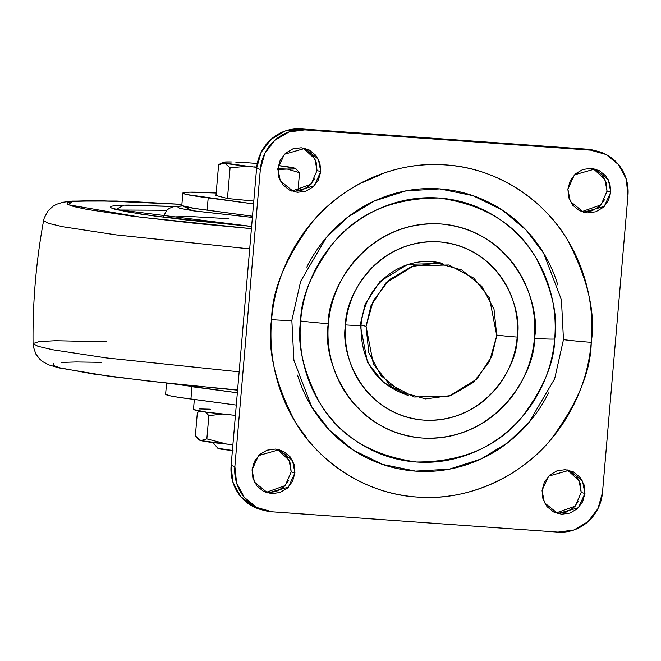 <?xml version="1.0" encoding="UTF-8"?>
<svg xmlns="http://www.w3.org/2000/svg" width="661" height="661" viewBox="0 0 661 661"><rect width="100%" height="100%" fill="white"/><g stroke="black" fill="none" stroke-linecap="round" stroke-linejoin="round"><path stroke-width="0.99" d="M199.382 411.39L197.35 412.604L195.359 435.872L200.828 440.598L226.814 444.093A36.248 1.826 4.9 0 0 232.903 444.663L226.814 444.093L232.928 444.374L226.814 444.093L206.852 438.887L208.851 415.62L222.278 414.117L208.851 415.62L205.745 412.15L208.851 415.62L206.852 438.887L226.814 444.093A36.248 1.826 4.9 0 1 200.828 440.598L206.852 438.887L200.828 440.598L198.812 439.615L195.359 435.872L197.35 412.604L199.267 411.448M235.754 162.11A36.248 1.826 -175.1 0 1 249.387 162.895L257.278 163.507A36.248 1.826 -175.1 0 0 249.387 162.895L235.754 162.11M215.973 195.491L227.45 198.498L253.783 201.076L227.45 198.498L230.086 167.762L224.624 163.044L218.609 164.754L215.973 195.491L218.609 164.754L220.518 163.606L224.624 163.044L223.972 162.119L231.408 161.962A36.248 1.826 -175.1 0 0 223.385 162.259A36.248 1.826 -175.1 0 0 224.624 163.044L230.086 167.762L227.45 198.498L215.973 195.491M210.314 409.209L199.068 408.919M193.764 409.308L195.21 410.307L203.183 411.778L235.415 415.381L207.967 412.447L193.475 409.531L194.342 399.442M299.524 172.695L287.279 169.059L277.81 169.513L282.933 168.91L277.86 168.662A36.248 1.826 -175.1 0 0 282.933 168.91L287.279 169.059L299.524 172.695L297.937 191.194L299.524 172.695L296.078 168.96M256.691 167.349L247.801 166.258L230.086 167.762L247.801 166.258L224.624 163.044A36.248 1.826 -175.1 0 0 247.801 166.258L256.691 167.349M256.716 167.109L253.841 166.845A36.248 1.826 -175.1 0 0 256.716 167.109M278.322 165.572L294.062 167.977L294.715 168.902L287.279 169.059A36.248 1.826 -175.1 0 0 295.351 168.439A36.248 1.826 -175.1 0 0 294.062 167.977A36.248 1.826 -175.1 0 0 278.322 165.572M218.08 448.315L233.044 450.546M218.047 448.488A17.062 0.859 4.9 0 0 232.408 450.488M198.895 439.681L199.556 440.135A36.248 1.826 4.9 0 0 200.828 440.598L199.448 440.069M191.996 386.71L190.938 399.013L236.299 405.086L178.371 397.286L169.786 395.749L165.614 394.179A66.108 3.322 4.9 0 0 190.938 399.013L191.996 386.71L237.349 392.774L172.141 383.711M181.825 205.29A66.108 3.322 4.9 0 0 207.133 210.157L208.19 197.854A66.108 3.322 -175.1 0 1 182.874 192.979A66.108 3.322 -175.1 0 1 204.935 192.45M216.188 193.004L189.905 192.161L184.072 192.525L183.089 193.351L187.038 194.582L253.543 203.919L208.19 197.854L207.133 210.157L252.485 216.23L194.565 208.43L182.031 205.662M433.071 261.715L435.781 263.004L433.071 261.715M366.054 326.352L371.011 305.688L385.933 282.916L413.703 265.846L448.712 264.987L473.813 278.157L489.471 298.053L496.758 335.631L491.801 356.296L476.887 379.067L449.116 396.137L414.108 396.997L389.007 383.826L373.349 363.93L366.054 326.352L361.03 325.038L366.054 326.352L368.805 352.693L381.083 375.729L401.02 391.948L425.585 398.897L451.042 395.501L473.507 382.289L489.561 361.261L496.758 335.631L494.015 309.29L481.737 286.254L461.799 270.035L437.227 263.086L411.778 266.482L389.312 279.694L373.258 300.722L366.054 326.352M496.808 335.086A21.326 1.074 4.9 0 0 517.183 337.077C522.868 311.257 502.434 247.594 439.044 241.868C375.456 238.58 344.422 298.59 345.629 324.906A21.326 1.074 4.9 0 0 361.013 325.204A21.326 1.074 -175.1 0 1 345.629 324.906C344.621 336.722 345.819 348.248 349.239 359.468C352.652 370.697 358.022 380.777 365.351 389.709C372.68 398.633 381.405 405.73 391.527 411.002C401.648 416.265 412.39 419.305 423.767 420.115C435.145 420.925 446.274 419.438 457.172 415.662C468.071 411.886 477.903 406.102 486.661 398.319C495.42 390.527 502.443 381.331 507.731 370.722C513.019 360.113 516.175 348.901 517.183 337.077C518.199 325.262 516.993 313.735 513.58 302.507C510.16 291.286 504.789 281.206 497.46 272.274C490.14 263.351 481.415 256.253 471.293 250.982C461.171 245.71 450.422 242.678 439.044 241.868C427.675 241.058 416.537 242.546 405.639 246.322C394.741 250.098 384.917 255.881 376.159 263.665C367.4 271.456 360.377 280.652 355.081 291.261C349.793 301.87 346.645 313.083 345.629 324.906C339.952 350.727 360.385 414.389 423.767 420.115C487.364 423.404 518.398 363.393 517.183 337.077A21.326 1.074 -175.1 0 1 496.808 335.086M554.686 339.027C558.355 316.206 552.15 289.204 536.071 258.03C516.762 224.434 484.389 204.431 438.97 198.019C393.014 197.945 357.626 213.139 332.822 243.603C311.628 272.134 300.895 297.929 300.623 320.99A29.852 1.504 4.9 0 0 328.385 323.675C326.931 292.079 364.211 220.006 440.581 223.955C516.712 230.829 541.252 307.291 534.427 338.3A29.852 1.504 4.9 0 0 554.686 339.027C556.19 321.519 554.414 304.457 549.349 287.832C544.292 271.2 536.335 256.278 525.487 243.058C514.638 229.838 501.716 219.32 486.727 211.52C471.739 203.72 455.817 199.217 438.97 198.019C422.131 196.829 405.639 199.027 389.503 204.621C373.366 210.215 358.807 218.774 345.835 230.301C332.863 241.835 322.461 255.46 314.628 271.167C306.795 286.882 302.127 303.49 300.623 320.99C299.127 338.498 300.904 355.56 305.969 372.184C311.025 388.817 318.982 403.739 329.831 416.959C340.679 430.187 353.602 440.697 368.59 448.497C383.578 456.297 399.5 460.8 416.347 461.998C433.186 463.187 449.678 460.99 465.815 455.396C481.952 449.802 496.51 441.242 509.482 429.716C522.454 418.182 532.857 404.557 540.69 388.85C548.523 373.135 553.191 356.527 554.686 339.027A29.852 1.504 -175.1 0 1 534.427 338.3C533.212 352.495 529.428 365.963 523.074 378.712C516.72 391.452 508.284 402.499 497.766 411.853C487.248 421.197 475.441 428.146 462.353 432.682C449.265 437.218 435.896 438.995 422.23 438.028C408.572 437.061 395.658 433.409 383.504 427.08C371.35 420.751 360.873 412.233 352.073 401.508C343.274 390.783 336.821 378.679 332.723 365.194C328.616 351.71 327.17 337.87 328.385 323.675C329.608 309.488 333.392 296.021 339.746 283.272C346.091 270.531 354.527 259.484 365.054 250.131C375.572 240.786 387.379 233.837 400.459 229.301C413.546 224.765 426.923 222.988 440.581 223.955C454.247 224.922 467.153 228.574 479.308 234.903C491.462 241.224 501.939 249.751 510.738 260.475C519.538 271.2 525.991 283.305 530.097 296.789C534.204 310.273 535.641 324.113 534.427 338.3C535.881 369.904 498.609 441.978 422.23 438.028C346.108 431.154 321.568 354.693 328.385 323.675A29.852 1.504 -175.1 0 1 300.623 320.99C296.963 343.811 303.168 370.813 319.246 401.987C338.556 435.582 370.928 455.586 416.347 461.998C462.303 462.072 497.692 446.877 522.496 416.413C543.689 387.883 554.422 362.088 554.686 339.027M291.848 320.37L300.664 281.247L326.27 237.63L347.471 217.353L374.423 200.961L405.953 190.864L439.755 188.897L472.813 195.615L502.244 210.033L526.073 230.028L543.565 253.056L561.429 299.755L563.469 339.647A29.852 1.504 4.9 0 0 591.231 342.332C595.842 313.62 588.034 279.653 567.807 240.43C546.341 203.026 499.956 168.125 445.646 164.928C391.444 160.425 339.671 188.36 312.091 222.278C285.428 258.178 271.927 290.633 271.58 319.643A29.852 1.504 4.9 0 0 291.848 320.37A29.852 1.504 -175.1 0 1 271.58 319.643C269.696 341.671 271.935 363.137 278.298 384.058C284.668 404.978 294.674 423.759 308.323 440.391C321.981 457.024 338.234 470.252 357.089 480.068C375.952 489.884 395.98 495.543 417.174 497.055C438.367 498.559 459.114 495.791 479.415 488.752C499.724 481.712 518.034 470.946 534.352 456.437C550.679 441.928 563.767 424.792 573.624 405.019C583.473 385.256 589.348 364.36 591.231 342.332C593.124 320.312 590.884 298.846 584.514 277.926C578.152 257.005 568.138 238.224 554.488 221.592C540.838 204.96 524.578 191.731 505.723 181.915C486.868 172.1 466.84 166.44 445.646 164.928C424.453 163.424 403.697 166.192 383.397 173.232C363.096 180.271 344.786 191.037 328.459 205.546C312.141 220.055 299.053 237.192 289.196 256.964C279.339 276.728 273.472 297.624 271.58 319.643C266.978 348.355 274.786 382.331 295.004 421.553C316.47 458.957 362.856 493.858 417.174 497.055C471.367 501.559 523.14 473.623 550.729 439.705C577.392 403.805 590.893 371.35 591.231 342.332A29.852 1.504 -175.1 0 1 563.469 339.647L554.653 378.778L529.048 422.387L507.846 442.663L480.894 459.056L449.364 469.153L415.562 471.119L382.504 464.402L353.073 449.984L329.244 429.989L311.752 406.961L293.889 360.262L291.848 320.37M408.25 395.468L383.149 382.289L367.491 362.393L360.195 324.815L365.153 304.159L380.075 281.379L407.845 264.309L442.853 263.45C433.707 261.07 424.436 260.814 415.042 262.681C403.788 264.978 393.675 270.043 384.694 277.868C370.838 290.435 362.939 306.208 361.022 325.187C360.551 361.245 376.291 384.669 408.25 395.468M357.642 184.75L359.097 183.981M291.79 191.12L311.058 184.229L317.016 170.579L320.767 171.563L314.239 185.815L293.641 191.698L280.272 180.85L277.876 168.514L278.777 177.156L282.809 184.716L289.353 190.046L297.409 192.318L305.762 191.203L313.132 186.873L318.404 179.974L320.767 171.563L319.866 162.92L315.834 155.36L309.29 150.039L301.234 147.758L292.881 148.874L285.511 153.212L280.239 160.111L277.876 168.514L284.395 154.261L304.994 148.378L318.371 159.235L320.767 171.563L317.016 170.579L316.115 161.937L312.083 154.377L305.539 149.056M581.796 211.702L601.072 204.819L607.021 191.161L610.772 192.144L604.253 206.397L583.655 212.28L570.278 201.431L567.882 189.104L568.782 197.746L572.814 205.298L579.358 210.628L587.414 212.908L595.768 211.793L603.138 207.455L608.409 200.556L610.772 192.144L609.872 183.502L605.84 175.942L599.296 170.621L591.24 168.34L582.886 169.456L575.516 173.793L570.245 180.693L567.882 189.104L574.409 174.851L595.007 168.968L608.376 179.817L610.772 192.144L607.021 191.161L606.12 182.519L602.097 174.958L595.553 169.637M555.967 513.019L575.235 506.136L581.193 492.486L584.944 493.47L578.416 507.722L557.818 513.605L544.441 502.748L542.053 490.421L542.954 499.063L546.986 506.623L553.521 511.945L561.586 514.225L569.939 513.11L577.309 508.772L582.581 501.873L584.944 493.47L584.035 484.827L580.011 477.267L573.467 471.937L565.403 469.665L557.058 470.772L549.679 475.11L544.416 482.009L542.053 490.421L548.572 476.168L569.171 470.285L582.548 481.134L584.944 493.47L581.193 492.486L580.292 483.844L576.26 476.284L569.716 470.954M265.962 492.437L285.23 485.554L291.179 471.896L294.93 472.879L288.411 487.132L267.812 493.015L254.435 482.166L252.048 469.839L252.948 478.481L256.972 486.042L263.516 491.363L271.58 493.643L279.934 492.528L287.304 488.19L292.567 481.291L294.93 472.879L294.029 464.237L290.005 456.677L283.462 451.356L275.397 449.075L267.044 450.191L259.674 454.528L254.411 461.428L252.048 469.839L258.567 455.586L279.165 449.703L292.542 460.552L294.93 472.879L291.179 471.896L290.278 463.254L286.254 455.702L279.71 450.372M261.888 509.846L252.973 506.5L240.505 496.361L232.837 481.96L231.119 465.501L256.584 168.423L261.087 152.402L271.117 139.264L285.164 131.002L301.069 128.887L304.82 129.87L590.744 150.163L606.096 154.5L618.556 164.639L626.231 179.04L627.95 195.499L602.485 492.577L597.982 508.598L587.943 521.736L573.905 529.998L558 532.113L272.076 511.821L256.716 507.483L244.256 497.345L236.58 482.943L234.87 466.484L260.335 169.406L264.838 153.385L274.869 140.248L288.915 131.985L304.82 129.87L590.744 150.163L586.993 149.179L594.933 150.568M301.069 128.887L586.993 149.179L301.069 128.887A42.651 40.891 104.7 0 0 256.584 168.423L260.335 169.406A42.651 40.891 -75.3 0 1 304.82 129.87L301.069 128.887M267.829 492.66L276.182 491.544L283.552 487.207L288.816 480.307M557.834 513.242L566.188 512.126L573.558 507.788L578.829 500.889M583.671 211.925L592.016 210.809L599.395 206.472L604.658 199.572M293.658 191.335L302.011 190.228L309.381 185.89L314.653 178.991M296.136 423.445L306.555 437.648M380.422 174.785L358.948 184.031M594.685 150.501A42.651 40.891 104.7 0 0 586.993 149.179L590.744 150.163A42.651 40.891 -75.3 0 1 598.436 151.485A42.651 40.891 -75.3 0 1 627.95 195.499L602.485 492.577A42.651 40.891 -75.3 0 1 558 532.113L272.076 511.821A42.651 40.891 -75.3 0 1 264.375 510.499A42.651 40.891 -75.3 0 1 234.87 466.484L260.335 169.406L256.584 168.423L231.119 465.501L234.87 466.484L231.119 465.501A42.651 40.891 104.7 0 0 260.632 509.515M291.179 471.896L289.13 460.254L277.265 449.298M581.193 492.486L579.135 480.844L567.278 469.88M607.021 191.161L604.972 179.519L593.107 168.563M317.016 170.579L314.958 158.937L303.102 147.981M296.277 423.618L295.533 422.47M504.996 433.525L506.648 432.087M548.506 392.915C540.128 409.713 529.007 424.279 515.142 436.607C501.269 448.935 485.711 458.09 468.459 464.063C451.199 470.045 433.575 472.4 415.562 471.119C397.55 469.839 380.529 465.03 364.508 456.693C348.479 448.348 334.673 437.111 323.072 422.974C311.471 408.837 302.961 392.882 297.557 375.101M306.811 267.102C315.19 250.304 326.311 235.737 340.175 223.41C354.048 211.082 369.606 201.927 386.859 195.953C404.111 189.971 421.743 187.617 439.755 188.897C457.767 190.178 474.78 194.987 490.809 203.332C506.83 211.669 520.645 222.906 532.245 237.043C543.846 251.18 552.356 267.135 557.76 284.916M360.195 324.815A21.326 1.074 -175.1 0 1 361.013 325.204M118.195 210.016L166.779 210.264L118.195 210.016M251.42 228.665L140.876 217.271L67.984 204.687L72.859 201.374L101.24 200.754L181.891 204.381L137.463 201.911L89.987 200.696L75.337 201.159L67.587 202.324L67.025 204.15L73.685 206.554L87.293 209.463L133.043 216.287L197.325 223.583L251.42 228.665M181.891 204.348L116.658 201.051L72.099 201.101L62.911 202.266L56.573 204.282L53.161 206.174L48.146 210.727L44.295 217.8L43.601 220.567L48.203 223.278L62.795 226.748L116.113 234.895L249.684 248.9L116.113 234.895L62.795 226.748L48.203 223.278L43.601 220.567C36.107 261.235 32.596 302.251 33.05 343.596L39.073 341.58L55.466 340.729L106.322 341.795M174.578 206.488L128.664 205.092C119.401 205.141 113.684 205.563 111.527 206.339C109.362 207.116 110.916 208.19 116.187 209.578L141.941 214.313L184.865 219.824L251.61 226.442L157.07 216.42L126.127 211.677L113.122 208.446M176.974 206.612L124.161 205.15L115.865 209.487L251.61 226.442M163.127 217.205L189.5 216.502L229.045 218.7M252.386 217.411L192.731 210.752L182.593 205.943L177.131 206.554L179.668 208.314L193.714 210.9L252.386 217.419M209.793 387.453L231.515 389.602M101.769 362.352L76.155 361.964L61.514 362.426M53.764 363.6L53.202 365.417L59.854 367.83L93.507 374.019L149.601 381.215L219.592 388.338M239.15 371.829L106.305 357.915L52.913 349.801L38.057 346.331L33.05 343.596L38.057 346.331L52.913 349.801L106.305 357.915L239.15 371.829M220.625 163.548L223.377 162.267M295.996 168.894L295.335 168.439M217.99 448.439L213.032 442.573M166.564 383.124L165.614 394.204M182.857 193.045L181.808 205.348M264.896 510.639L261.145 509.656M597.916 151.344L594.165 150.361M182.37 205.852L172.794 206.893L169.117 208.471L166.936 210.115L162.978 217.188M237.572 390.164L208.38 387.321M237.596 389.965L174.438 383.95L110.527 376.464L58.697 367.846L48.931 364.905L43.048 361.84L40.007 359.394L35.843 354.056L33.265 346.43L33.05 343.596"/></g></svg>
